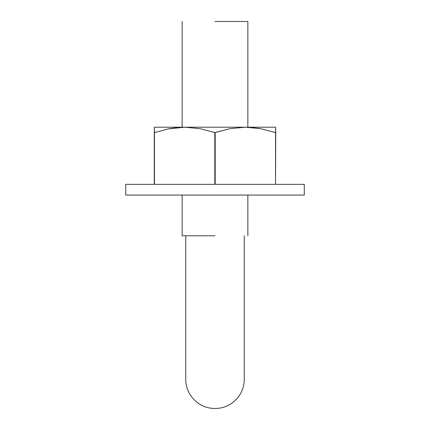 <?xml version="1.0" encoding="UTF-8"?>
<svg xmlns="http://www.w3.org/2000/svg" width="430" height="430" viewBox="0 0 430 430"><rect width="100%" height="100%" fill="white"/><g stroke="black" fill="none" stroke-linecap="round" stroke-linejoin="round"><path stroke-width="0.64" d="M215 235.78L182.143 235.78L215 235.78M215 21.5L247.857 21.5L215 21.5M125.716 184.352L304.284 184.352L125.716 184.352L125.716 195.064L125.716 184.352M304.284 195.064L304.284 184.352L304.284 195.064L125.716 195.064L304.284 195.064M175.714 195.064L254.286 195.064M275.711 128.661L275.711 132.574L275.711 127.21L245.358 127.21L260.612 128.656L250.54 127.382L260.596 128.656L275.528 132.574L275.711 127.21L154.289 127.215M154.472 132.574L169.404 128.656L154.472 132.574L154.472 184.352L154.289 128.661L154.472 132.574L169.388 128.656L179.46 127.382M154.289 127.21L154.289 132.574L154.289 127.21L154.289 128.661L154.289 127.21L154.289 128.661L154.289 127.21L184.642 127.21L199.902 128.656L214.817 132.574L230.12 128.656L245.358 127.21L184.642 127.21L199.902 128.656L214.817 132.574L214.817 184.352L214.817 132.574L215.183 132.574L215.183 184.352L215.183 132.574L230.12 128.656L245.358 127.21L260.612 128.656L250.545 127.382M169.404 128.656L184.642 127.21L167.904 128.946M154.289 132.574L154.289 184.352L154.289 132.574M275.711 132.574L275.528 184.352L275.528 132.574L260.596 128.656M185.749 235.78L185.749 379.496C185.83 386.387 188.06 392.504 192.43 397.847C198.316 404.797 205.809 408.349 214.914 408.5C224.385 408.371 232.093 404.625 238.043 397.261C242.111 392.031 244.181 386.113 244.251 379.496L244.251 235.78M247.857 235.78L247.857 195.064M247.857 127.21L247.857 21.5M182.143 235.78L182.143 195.064M182.143 127.21L182.143 21.5"/></g></svg>
